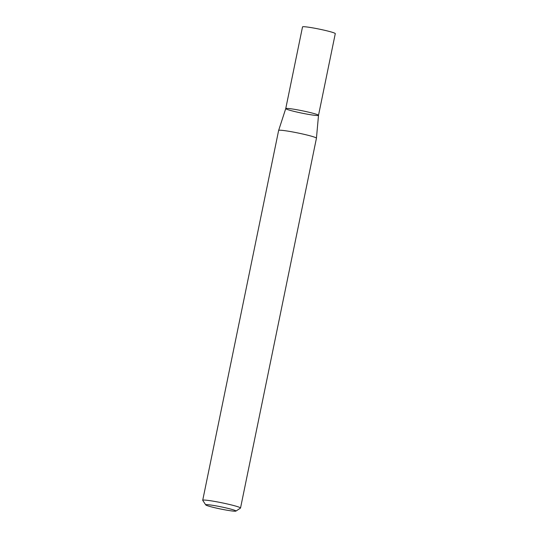 <?xml version="1.0" encoding="UTF-8"?>
<svg xmlns="http://www.w3.org/2000/svg" width="538" height="538" viewBox="0 0 538 538"><rect width="100%" height="100%" fill="white"/><g stroke="black" fill="none" stroke-linecap="round" stroke-linejoin="round"><path stroke-width="0.81" d="M205.751 504.906L202.745 500.38A19.301 1.379 11.6 0 1 202.718 500.273A19.301 1.379 11.6 0 1 227.601 504.039A19.301 1.379 11.6 0 1 240.526 508.033A19.301 1.379 11.6 0 1 240.459 508.121L235.913 511.1A15.441 1.103 11.6 0 1 220.627 509.009A15.441 1.103 11.6 0 1 205.751 504.906A15.441 1.103 11.6 0 1 225.63 507.832A15.441 1.103 11.6 0 1 235.913 511.1M202.718 500.273L278.637 130.431A19.301 1.379 11.6 0 1 278.644 130.411A19.301 1.379 11.6 0 1 303.519 134.197A19.301 1.379 11.6 0 1 316.445 138.172A19.301 1.379 11.6 0 1 316.445 138.192L240.526 508.033M285.745 108.609L302.517 26.9A16.725 1.197 -168.4 0 1 319.142 29.092A16.725 1.197 -168.4 0 1 335.282 33.625L318.509 115.334A16.725 1.197 -168.4 0 0 302.369 110.794A16.725 1.197 -168.4 0 0 285.745 108.609A16.725 1.197 -168.4 0 0 296.942 112.065A16.725 1.197 -168.4 0 0 318.509 115.334A16.725 1.197 -168.4 0 0 302.369 110.794A16.725 1.197 -168.4 0 0 285.745 108.609L278.644 130.411M318.509 115.334L316.445 138.172"/></g></svg>
